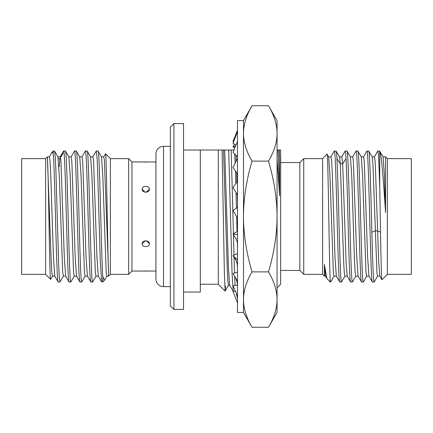 <?xml version="1.0" encoding="UTF-8"?>
<svg xmlns="http://www.w3.org/2000/svg" width="433" height="433" viewBox="0 0 433 433"><rect width="100%" height="100%" fill="white"/><g stroke="black" fill="none" stroke-linecap="round" stroke-linejoin="round"><path stroke-width="0.65" d="M128.666 274.354L128.666 158.646L131.968 161.942L131.968 271.058L128.666 274.354L110.383 274.354L110.383 158.646L105.538 153.802C106.545 151.398 107.557 253.121 108.575 271.94L108.575 276.162L106.832 276.162L106.161 271.767L102.816 175.944L101.468 156.898M128.666 158.646L110.383 158.646M110.383 274.354L108.575 276.162M103.704 156.914L105.538 153.802M104.45 280.286L102.767 281.97L102.767 276.53L104.45 280.286L104.678 279.967M102.767 276.53C101.192 252.845 99.617 147.063 98.042 151.03L96.261 151.03L96.932 155.869L97.604 169.676L100.283 261.169L101.625 281.899L102.767 281.97M101.479 156.908L98.042 151.03M90.513 156.838L92.911 156.838L93.582 161.233L96.927 257.061L98.264 276.086L101.625 281.899M101.392 156.838L103.79 156.838L104.385 160.367L108.575 271.94M92.824 156.908L96.261 151.03M96.039 276.092L92.602 281.97C90.789 286.024 88.976 146.976 87.163 151.03L90.6 156.908L91.937 175.922L95.282 271.772L95.953 276.162L98.351 276.162M92.602 281.97L90.827 281.97C89.014 286.024 87.201 146.976 85.388 151.03L81.951 156.914M57.881 156.838L60.279 156.838L60.95 161.233L64.295 257.061L65.632 276.086L69.069 281.97C67.256 286.024 65.443 146.976 63.629 151.03L60.192 156.908M68.76 156.838L71.158 156.838L71.829 161.238L75.169 257.067L76.511 276.086L79.948 281.97C78.135 286.018 76.322 146.976 74.508 151.03L71.072 156.908M79.64 156.838L82.037 156.838L82.703 161.238L86.048 257.078L87.385 276.092L90.827 281.97M53.248 151.03L53.248 153.65L52.084 152.194L53.248 151.03L54.531 151.03L57.968 156.908L59.305 175.922L62.65 271.762L63.321 276.162L65.719 276.162M74.287 276.086L70.844 281.97C69.031 286.018 67.218 146.976 65.41 151.03L68.847 156.908L70.184 175.922L73.529 271.762L74.2 276.162L76.598 276.162M85.16 276.092L81.723 281.97C79.91 286.024 78.097 146.976 76.284 151.03L79.726 156.914L81.063 175.933L84.408 271.762L85.074 276.162L87.471 276.162M49.384 156.838L50.071 161.249L50.742 173.806L53.416 257.061L54.78 276.13M59.272 166.64L59.846 158.711L63.196 153.093M52.528 276.092L50.612 279.334C49.562 281.764 48.507 170.488 47.441 158.716L51.191 261.256L51.819 272.314L52.469 276.157M47.441 158.716L47.441 156.838L45.633 158.646L21.65 158.646L21.65 274.354L45.633 274.354L45.633 158.646M50.612 279.334L45.633 274.354M52.084 152.194L51.83 152.568M53.248 153.65C54.894 170.147 56.544 286.116 58.195 281.97L54.758 276.086M54.607 151.101L55.278 157.06L55.949 171.814L58.628 263.318L59.299 277.125L59.971 281.97L58.195 281.97M63.407 276.086L59.971 281.97M65.41 151.03L63.629 151.03M70.844 281.97L69.069 281.97M76.284 151.03L74.508 151.03M81.723 281.97L79.948 281.97M87.163 151.03L85.388 151.03M131.968 161.942L155.945 161.942M131.968 271.058L155.945 271.058M142.159 243.779C141.829 239.893 149.677 239.893 149.353 243.779C149.677 247.546 141.835 247.546 142.159 243.779L145.385 240.753M142.159 189.221C141.829 185.454 149.677 185.454 149.353 189.221C149.677 193.107 141.835 193.107 142.159 189.221L144.952 192.182M170.337 286.646L163.49 286.646A7.545 7.545 0 0 1 155.945 279.101L155.945 153.899A7.545 7.545 0 0 1 163.49 146.354L170.337 146.354M170.337 305.833L170.337 127.167L173.931 123.573L173.931 309.427L170.337 305.833M173.931 309.427L183.527 309.427L183.527 123.573L173.931 123.573M183.527 150.013L200.311 150.013L200.311 292.042L183.527 292.042M200.311 150.013L234.377 150.013M278.663 150.013L279.301 150.013L279.626 158.646L279.626 195.721L277.055 159.09M277.055 287.848L280.649 284.248L280.649 150.013L279.301 150.013M277.055 150.013L279.085 150.013L279.626 158.646M268.487 327.267C274.132 317.746 276.99 308.518 277.055 299.576C276.968 290.57 274.111 281.342 268.487 271.881L252.049 271.881C246.399 252.845 243.541 234.383 243.481 216.5C243.562 198.487 246.42 180.031 252.049 161.119C246.399 151.599 243.541 142.365 243.481 133.424L243.481 120.574L237.484 120.574L237.484 312.426L243.481 312.426L252.049 327.267L268.487 327.267L277.055 312.426L277.055 151.994M279.626 195.721C279.047 172.296 278.468 157.06 277.889 150.013M280.649 162.543L299.836 162.543L303.733 158.646L322.617 158.646L327.056 154.208C328.122 148.633 329.177 264.498 330.233 280.005L330.736 281.899L334.097 276.092M280.649 270.457L299.836 270.457L299.836 162.543M299.836 270.457L303.733 274.354L303.733 158.646M303.733 274.354L322.617 274.354L322.617 158.646M336.409 276.162L334.011 276.162L333.34 271.772L329.995 175.939L328.658 156.914L327.056 154.208M322.617 274.354L324.425 276.162L324.425 264.455L326.839 278.5L325.443 276.086L324.425 264.455M330.233 280.005L330.233 281.97L326.839 278.5M334.227 151.128L336.095 151.03C336.376 151.068 336.658 153.612 336.939 158.651C338.471 186.076 340.002 285.785 341.534 281.97L339.759 281.97C337.946 286.018 336.132 146.982 334.319 151.03M344.901 276.162L344.311 272.909L343.737 263.497L340.289 163.782L339.537 156.914L336.095 151.03M341.761 156.908L345.198 151.03C345.48 151.068 345.761 153.612 346.043 158.651C347.575 186.076 349.106 285.785 350.638 281.97L347.196 276.086L346.07 262.079L342.692 163.782L341.848 156.838L339.45 156.838M339.759 281.97L336.322 276.092L334.985 257.083L332.306 173.795L331.64 161.238L330.953 156.838M345.198 151.03L346.974 151.03C348.787 146.976 350.6 286.018 352.413 281.97L355.85 276.086M344.971 276.086L341.534 281.97M363.379 281.883L363.292 281.97C361.479 286.024 359.666 146.982 357.853 151.03L361.29 156.908L362.627 175.922L365.972 271.767L366.643 276.162L369.04 276.162M355.78 276.162L355.098 271.767L354.427 259.215L351.748 175.922L350.411 156.908L346.974 151.03M379.92 276.162L377.522 276.162L376.943 272.914L372.932 163.891L372.169 156.908L368.727 151.03C369.777 149.58 370.821 192.864 371.871 232.294C372.634 260.828 373.403 282.468 374.166 281.97L374.258 281.883M363.514 156.908L366.875 151.101L368.727 151.03M352.635 156.908L356.078 151.03C357.891 146.976 359.699 286.018 361.512 281.97L363.292 281.97M356.078 151.03L357.853 151.03M350.324 156.838L352.722 156.838L353.393 161.238L356.738 257.067L358.075 276.086L361.512 281.97M380.526 232.11L377.619 230.897L378.723 262.566L379.833 276.092L381.982 279.74C381.495 280.73 381.008 260.119 380.526 232.11L379.752 187.478L378.794 160.887L378.312 153.542L377.744 151.106M371.871 232.294L375.222 230.897L377.619 230.897L375.265 162.862L374.48 156.838L372.082 156.838M368.965 276.113L367.617 257.072L364.272 161.233L363.601 156.838L361.203 156.838M366.951 151.03C368.764 146.982 370.578 286.024 372.391 281.97L374.166 281.97M379.752 187.478L379.687 151.101L383.043 156.903L384.304 173.947L385.559 212.457C383.6 183.516 381.668 155.295 379.752 151.269M377.83 151.03L379.687 151.101M385.267 156.908L385.559 157.249L385.559 212.457M385.559 157.249L385.343 156.838M387.367 274.354L387.367 158.646L411.35 158.646L411.35 274.354L387.367 274.354L381.982 279.74M385.43 156.708L387.367 158.646M350.638 281.97L352.413 281.97M277.055 142.387L277.055 140.969M277.055 140.292L277.055 148.248M268.487 271.881C274.132 252.845 276.99 234.383 277.055 216.5L277.055 120.574L268.487 105.733L252.049 105.733C246.42 115.189 243.562 124.423 243.481 133.424L243.498 300.767M277.055 216.5C276.968 198.487 274.111 180.031 268.487 161.119C274.132 151.599 276.99 142.365 277.055 133.424C276.968 124.423 274.111 115.189 268.487 105.733M268.487 161.119L252.049 161.119M243.481 312.426L243.481 299.576C243.562 290.57 246.42 281.342 252.049 271.881M277.055 299.576L277.039 300.767M252.049 327.267C246.399 317.746 243.541 308.518 243.481 299.576M237.484 202.146L237.289 194.606M236.938 182.039L236.651 172.632M236.223 161.033L235.947 155.29M237.484 248.401L237.295 241.527M237.035 231.677L236.656 216.733M236.44 208.192L236.034 192.539M235.785 183.657L235.395 170.873M235.119 163.273L234.675 153.991M235.076 285.531L234.648 276.303M234.529 273.044L234.042 257.078M233.988 255.183L233.474 234.643M233.452 233.641L231.162 150.013M228.684 150.013L232.083 274.089L233.219 291.441L229.614 285.206L228.386 266.668L224.7 150.013M234.377 144.075L233.014 147.101L234.995 147.458M235.736 145.645L233.014 147.101M237.484 130.165L233.014 141.559L233.696 141.559M237.484 131.61L233.014 143.35L236.017 144.958M237.484 141.369L233.014 152.302L237.484 156.854M237.484 158.478L233.014 167.539L237.484 173.801M237.484 181.27L233.014 187.565L237.484 194.931M237.484 207.504L233.014 210.427L237.484 218.172M237.484 234.626L233.014 233.885L237.484 231.428M237.484 243.13L236.494 239.617L233.014 233.885M237.484 259.968L233.014 255.638L237.484 253.549M237.484 267.204C237.457 263.594 236.364 260.298 234.21 257.31L233.014 255.638M237.484 281.06L233.014 273.559L237.484 272.043M237.484 295.831L233.014 285.899L237.446 285.109M237.484 302.835L233.014 291.441L235.509 291.441M229.69 285.271L228.489 285.271L227.866 280.855L227.244 268.168L223.498 150.013M225.555 286.126L225.133 291.084L224.381 273.532L222.102 150.013M218.297 150.013L218.297 284.248L225.133 291.084M149.353 271.058L144.086 270.971M142.159 161.942L143.431 162.007M143.61 162.012L147.42 162.029M146.127 192.247L149.353 189.221M149.353 243.779L146.554 240.818M58.32 158.711L59.846 158.711M163.49 146.354L163.49 286.646M346.043 158.651L342.692 163.782L340.289 163.782L336.939 158.651M104.64 280.021L106.919 276.086M49.405 156.838L47.441 156.838M54.839 276.157L52.442 276.157M49.319 156.914L51.895 152.454M330.233 281.97L330.66 281.97M324.425 276.162L325.529 276.162M330.969 156.838L328.571 156.838M334.244 151.101L330.882 156.914M363.368 281.899L366.729 276.086M377.749 151.101L374.393 156.908M368.954 276.086L372.315 281.899M374.247 281.899L377.603 276.092M382.956 156.838L385.359 156.838M355.764 276.162L358.161 276.162M344.885 276.162L347.282 276.162M243.481 120.574L252.049 105.733M234.621 276.254C236.515 279.415 237.468 282.765 237.484 286.316M236.283 293.168L237.484 298.591M225.176 291.068L228.564 285.206M200.311 284.248L218.297 284.248"/></g></svg>
